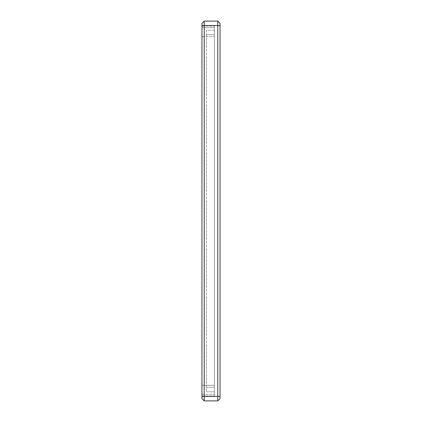 <?xml version="1.0" encoding="UTF-8"?>
<svg xmlns="http://www.w3.org/2000/svg" width="422" height="422" viewBox="0 0 422 422"><rect width="100%" height="100%" fill="white"/><g stroke="black" fill="none" stroke-linecap="round" stroke-linejoin="round"><path stroke-width="0.32" stroke-dasharray="2.11 1.58" d="M204.216 400.9L201.959 398.637L201.959 396.379L220.041 396.379L220.041 398.637L217.784 400.9L204.216 400.9L204.216 21.1L217.784 21.1L220.041 23.363L220.041 25.621L217.784 25.621L217.784 400.9M220.041 396.379L220.041 25.621M201.959 396.379L201.959 23.363L204.216 21.1M217.784 21.1L217.784 25.621L201.959 25.621M201.959 32.404L201.959 26.011L201.959 32.404M201.959 385.318L201.959 36.682L201.959 395.989L201.959 385.318L214.392 385.318L214.392 26.011L214.392 27.657L201.959 27.657L214.392 27.657L214.392 26.011L214.392 395.989L214.392 385.318L201.959 385.318M201.959 394.343L201.959 395.989L201.959 394.343L214.392 394.343L214.392 395.989L214.392 394.343L201.959 394.343M201.959 36.682L214.392 36.682L201.959 36.682M214.392 30.189L214.392 391.811L214.392 30.189L206.479 30.189L206.479 34.709L206.479 30.189L214.392 30.189M206.479 34.709L206.479 391.811L206.479 34.709L214.392 34.709L206.479 34.709M214.392 391.811L206.479 391.811L214.392 391.811M206.479 387.291L214.392 387.291L206.479 387.291M201.959 26.011L214.392 26.011L201.959 26.011M201.959 395.989L214.392 395.989L201.959 395.989"/><path stroke-width="0.63" d="M217.784 21.1L217.784 25.621L220.041 25.621L220.041 23.363L217.784 21.1L204.216 21.1L204.216 400.9L201.959 398.637L201.959 25.621L217.784 25.621L217.784 400.9L220.041 398.637L220.041 396.379L201.959 396.379M220.041 25.621L220.041 396.379M217.784 400.9L204.216 400.9M201.959 25.621L201.959 23.363L204.216 21.1"/></g></svg>
